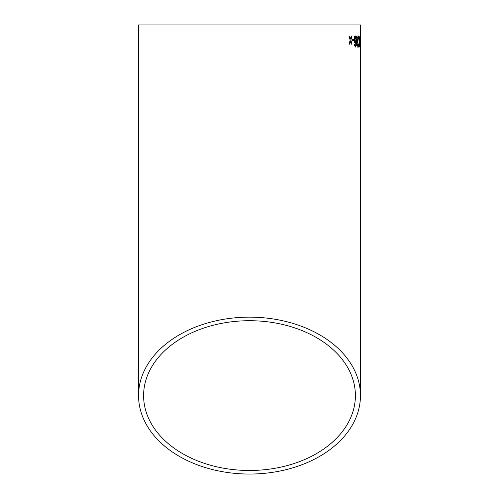 <?xml version="1.0" encoding="UTF-8"?>
<svg xmlns="http://www.w3.org/2000/svg" width="499" height="499" viewBox="0 0 499 499"><rect width="100%" height="100%" fill="white"/><g stroke="black" fill="none" stroke-linecap="round" stroke-linejoin="round"><path stroke-width="0.75" d="M360.453 395.595A110.953 78.455 180 0 0 249.5 317.146A110.953 78.455 180 0 0 138.547 395.595A110.953 78.455 180 0 0 249.5 474.05A110.953 78.455 180 0 0 360.453 395.595L360.453 24.95L138.547 24.95L138.547 395.595M349.699 36.09L348.957 36.096L350.173 40.126L349.007 44.174L349.749 44.168L350.535 41.367L351.34 44.155L352.007 44.149L350.878 40.12L351.951 36.065L351.29 36.071L350.523 38.878L349.699 36.09M351.951 36.065L351.29 36.071M353.741 39.315L352.257 39.327L352.275 40.6L353.754 40.587L353.741 39.315M355.213 35.903C354.515 36.14 354.153 37.4 354.128 39.689C354.19 41.822 354.552 43.02 355.207 43.27L355.974 41.81L355.637 45.49L355.282 45.821L354.683 44.124L354.228 44.274L355.276 47.099L356.08 45.839L356.361 41.211C356.423 38.18 356.036 36.408 355.213 35.903M358.313 36.028L356.66 36.034L356.673 37.45L357.945 37.444L356.76 44.037C356.854 46.027 357.134 47.043 357.615 47.087C358.064 47.062 358.307 46.02 358.332 43.968L358.045 43.825L357.608 45.808L357.116 44.024L358.288 37.007L358.313 36.028L357.696 36.028M359.205 39.932L358.75 36.022L358.407 36.028L359.143 41.953L358.588 47.081L358.918 47.081L359.305 43.226L359.86 47.081L359.417 41.972L359.885 36.022L359.274 40.587L358.681 36.022M360.022 40.132L360.11 46.937L360.415 38.71L360.085 36.022L360.091 40.132M360.415 38.71L360.122 36.022M249.5 470.482A105.9 74.887 180 0 0 355.4 395.595A105.9 74.887 180 0 0 249.5 320.714A105.9 74.887 180 0 0 143.6 395.595A105.9 74.887 180 0 0 249.5 470.482M360.116 46.937L360.322 41.286M360.122 38.71L360.415 40.132M360.128 40.132L360.203 44.112M358.85 47.081L359.305 43.226M359.791 47.081L359.417 41.972M359.349 41.972L359.81 36.022M359.137 39.932L359.274 40.587M357.546 47.087C357.995 47.062 358.238 46.02 358.263 43.968L358.332 43.968M357.116 44.024L357.608 45.808M357.047 44.024L357.777 40.163M357.708 40.163L358.288 37.007M358.22 37.007L358.245 36.028M355.138 43.276L355.974 41.81M354.858 45.259L355.282 45.821M354.795 45.259L354.621 44.13M355.207 47.099L356.08 45.839M356.012 45.839L356.361 41.211M356.292 41.211C356.355 38.18 355.974 36.408 355.145 35.903M355.251 37.175L354.527 39.646L355.313 41.997L355.962 39.708L355.251 37.175L354.589 39.646L355.313 41.997M353.685 40.587L353.672 39.315M349.687 44.168L350.535 41.367M351.938 44.149L350.878 40.12M350.816 40.12L351.889 36.071L351.221 36.078M349.637 36.09L350.523 38.878"/></g></svg>
